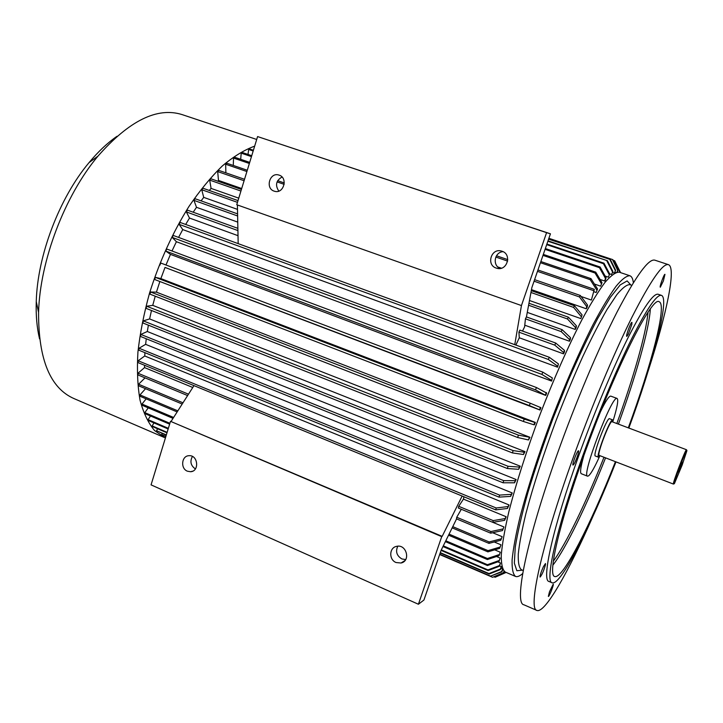 <?xml version="1.0" encoding="UTF-8"?>
<svg xmlns="http://www.w3.org/2000/svg" width="723" height="723" viewBox="0 0 723 723"><rect width="100%" height="100%" fill="white"/><g stroke="black" fill="none" stroke-linecap="round" stroke-linejoin="round"><path stroke-width="1.08" d="M529.959 437.298L528.459 439.955L517.623 437.496L518.445 435.147L529.959 437.298L156.43 292.155L159.864 281.509M152.743 305.359L146.652 306.227L513.158 450.592L524.238 452.227L523.47 454.523L525.015 451.631L152.743 305.359L155.237 296.204M149.607 318.933L520.253 466.199L518.68 469.308L507.365 468.522L142.865 322.964L143.281 320.867L149.607 318.933L151.478 310.483M147.311 331.505L140.84 334.424L503.687 480.641L515.192 480.668L514.55 482.801L516.132 479.53L147.311 331.505L148.387 325.178M145.63 344.347L512.245 492.959L510.673 496.376L499.033 497.126L138.879 350.203L139.069 348.242L145.63 344.347L146.272 338.78M144.745 355.978L138.156 360.759L496.204 507.98L507.962 506.579L507.483 508.468L509.028 504.952L144.745 355.978L144.925 352.67M463.922 496.782L463.452 499.123L506.154 516.737L504.645 520.316L492.833 522.368L493.222 520.623L505.043 518.572L506.154 516.737M492.869 522.358L503.94 526.959L502.485 530.555L503.94 526.959M492.67 532.715L502.151 536.683L500.759 540.271L502.151 536.683M494.243 541.979L500.985 544.817L499.656 548.359L500.985 544.817M494.677 549.841L500.289 552.218L499.051 555.68L500.289 552.218M496.502 556.52L500.144 558.066L498.997 561.428L500.144 558.066M497.804 561.852L500.515 563.009L499.476 566.226L488.088 570.555L487.962 569.914L499.367 565.585L500.515 563.009M499.665 565.793L501.527 566.977L500.406 569.579L489.191 574.035L488.992 573.574L500.226 569.118L501.346 566.507M500.985 568.233L502.512 568.893M614.966 272.264L615.725 272.526M614.324 273.068L615.644 270.275L614.324 273.068L612.58 272.481M611.559 274.496L612.905 271.505L611.559 274.496L609.634 273.854M608.332 277.144L609.706 273.981L608.332 277.144L605.151 276.069M605.296 280.325L604.69 281.03L605.458 278.4L599.457 267.673L600.081 266.995L606.064 277.695L605.296 280.325M600.081 279.458L604.69 281.03M600.623 286.154L601.997 282.693L600.623 286.154L594.414 284.031M596.177 292.499L597.532 288.938L596.177 292.499L593.782 291.676M591.369 300.054L594.324 289.336L591.369 300.054L581.048 296.484M587.094 307.302L586.254 308.766L586.696 306.561L579.439 296.927L580.289 295.463L587.537 305.097L587.094 307.302M217.759 181.175L218.491 180.425L241.699 188.522M531.477 289.652L586.254 308.766M580.858 318.59L582.078 314.921L580.858 318.59L529.471 300.506M209.299 190.474L211.071 188.405L238.753 198.156M576.15 327.636L575.237 329.435L575.472 327.6L567.474 318.97L568.395 317.18L576.385 325.802L576.15 327.636M527.275 312.39L575.237 329.435M570.375 339.295L569.444 341.229L569.561 339.62L561.184 331.604L562.133 329.661L570.501 337.677L570.375 339.295M524.898 325.242L569.444 341.229M562.133 329.661L526.407 316.918L525.44 318.825L524.6 326.868L522.521 331.071M564.482 351.785L563.533 353.845L563.542 352.472L554.785 345.133L555.743 343.054L564.491 350.402L564.482 351.785M515.87 345.079L519.286 337.777L563.533 353.845M557.569 367.185L558.409 363.895L557.569 367.185L182.756 229.58L178.581 237.406M551.622 381.075L552.345 377.975L551.622 381.075L176.403 241.717L171.993 250.989M546.669 393.113L545.748 395.418L535.517 389.851L536.457 387.528L546.669 393.113M165.983 265.007L170.456 254.388L545.748 395.418M540.912 407.682L540.009 410.022L529.326 405.576L530.239 403.217L540.912 407.682M160.868 278.59L155.391 277.352L524.238 419.096L534.767 422.422L533.899 424.781L534.478 424.753L535.336 422.404L160.868 278.59L165.025 267.429L540.009 410.022M456.575 518.888L441.093 550.339L423.922 600.036L418.409 604.247L151.062 484.871L170.501 421.328L441.726 536.638L418.409 604.247M187.609 395.562L138.039 374.966L137.994 373.231L144.546 367.6L192.77 387.483M144.546 367.6L144.528 365.269M456.728 517.261L490.953 531.568L490.655 533.158L456.475 518.852L456.728 517.261L461.319 509.272M492.833 522.368L458.355 508.043L458.698 506.299L493.222 520.623M463.452 499.123L458.698 506.299M170.501 421.328L442.169 536.367L462.133 496.041M171.215 421.202L193.963 385.63M185.666 224.455L189.489 218.057L238.021 235.68M193.204 212.219L196.493 207.302L237.75 222.115M519.286 337.777L518.906 332.155L554.785 345.133M555.743 343.054L519.882 330.113L518.906 332.155M514.758 344.672L521.437 305.567L546.588 232.643L550.438 233.818L531.857 287.6L526.434 316.927M238.174 243.633L237.406 204.971M550.438 233.818L257.587 136.575L236.746 204.736L521.437 305.567M201.093 200.858L203.723 197.379L237.487 209.381M282.033 177.018C276.069 180.524 274.993 185.224 278.816 191.107M503.091 251.685C494.505 251.966 492.146 265.395 500.126 268.468M195.4 468.911C190.736 465.666 189.742 461.509 192.408 456.439M405.675 559.575L401.861 558.933C396.71 555.779 395.354 551.532 397.795 546.19M187.374 471.188L190.556 471.73C199.675 471.414 198.021 454.749 188.965 455.707C181.563 455.761 180.262 468.495 187.374 471.188M396.059 562.53L401.03 563.009C411.016 561.048 406.443 543.804 396.62 546.353C389.137 547.555 388.721 559.719 396.059 562.53M522.693 573.529C519.774 576.114 517.406 577.09 515.58 576.457C513.023 574.451 511.866 568.902 512.101 559.828C513.213 548.712 515.879 534.369 520.081 516.828C527.456 488.558 538.545 454.225 551.839 418.762C565.458 383.407 580 350.284 593.312 324.112C601.861 308.088 609.435 295.481 616.041 286.29C621.943 279.214 626.552 275.698 629.85 275.743C631.721 276.412 632.887 278.735 633.357 282.711M515.3 576.339L505.278 572.056C502.539 569.968 501.202 564.365 501.256 555.246C502.196 544.076 504.699 529.724 508.757 512.173C515.924 483.922 526.868 449.643 540.108 414.288C553.701 379.051 568.305 346.073 581.771 320.045C590.429 304.121 598.138 291.604 604.898 282.503C610.971 275.499 615.752 272.056 619.231 272.173L629.85 275.743M546.588 232.643L257.587 136.575M274.162 191.143L274.677 191.297C283.714 194.116 288.233 177.795 279.123 175.129L278.78 175.02C269.697 172.02 265.025 188.423 274.162 191.143M496.24 268.088L497.099 268.332C507.257 271.152 512.119 254.189 501.979 251.215L501.391 251.035C491.161 247.908 486.01 265.025 496.24 268.088M620.605 272.634L615.68 262.883M613.077 260.208L614.758 260.958L619.728 271.396L619.105 272.128M619.475 271.143L614.496 260.687M619.412 272.237L619.728 271.396M612.806 259.638L548.884 238.31L612.806 259.638L617.921 270.248L616.9 272.128M617.587 270.176L612.471 259.548M617.279 272.056L617.921 270.248M548.594 239.15L610.348 259.539L615.644 270.275M548.667 238.942L610.348 259.539M615.237 270.384L609.941 259.638M547.871 241.238L607.401 260.714L612.905 271.505M548.007 240.849L607.401 260.714M612.426 271.812L606.922 261.003M546.696 244.636L603.425 263.678L603.976 263.19L609.706 273.981M546.895 244.049L603.976 263.19M609.164 274.478L603.425 263.678M248.007 154.442L248.676 149.471L253.186 150.99M545.07 249.345L599.457 267.673M248.676 149.471L249.76 149.028L253.402 150.248M545.341 248.558L600.081 266.995M605.458 278.4L606.064 277.695M251.74 155.707L242.341 152.526L241.211 153.149L251.459 156.62M542.982 255.382L595.047 273.023L595.725 272.137L601.997 282.693M543.325 254.406L595.725 272.137M601.328 283.588L595.047 273.023M241.211 153.149L240.687 159.304M249.697 162.377L234.686 157.262L233.52 158.075L249.363 163.47M540.452 262.72L590.212 279.693L590.962 278.608L597.532 288.938M540.858 261.545L590.962 278.608M596.8 290.031L590.212 279.693M233.52 158.075L233.285 165.45M506.145 572.426L495.101 577.261L505.856 572.3M494.143 576.846L495.101 577.261M504.247 571.459L503.696 572.842L492.571 577.288L503.38 572.761L503.994 571.224M439.647 554.514L492.571 577.288M246.895 171.532L225.648 164.229L226.832 163.235L247.284 170.257M277.65 180.678L284.284 182.955M496.475 255.761L507.772 259.638M537.939 269.986L594.324 289.336M277.072 181.898L284.175 184.338M495.806 257.036L507.636 261.102M537.469 271.351L593.529 290.61M225.648 164.229L225.874 172.833M218.491 180.425L217.677 171.586L244.085 180.732M534.062 281.202L579.439 296.927M217.677 171.586L218.87 170.411L244.528 179.286M497.804 266.932L501.437 268.179M534.595 279.656L580.289 295.463M586.696 306.561L587.537 305.097M530.953 292.481L573.574 307.392L574.469 305.757L582.078 314.921M240.931 191.044L209.679 180.108L210.872 178.771L241.419 189.435M531.288 290.673L574.469 305.757M581.202 316.566L573.574 307.392M209.679 180.108L211.071 188.405M203.723 197.379L201.744 189.724L202.928 188.224L238.012 200.596M201.744 189.724L237.469 202.35M528.594 305.233L567.474 318.97M528.965 303.262L568.395 317.18M575.472 327.6L576.385 325.802M196.493 207.302L193.945 200.37L195.093 198.726L237.578 213.881M193.945 200.37L237.623 215.978M525.44 318.825L561.184 331.604M569.561 339.62L570.501 337.677M189.489 218.057L186.371 211.929L187.483 210.158L237.867 228.341M186.371 211.929L237.912 230.565M563.542 352.472L564.491 350.402M549.281 357.279L180.163 222.44L179.096 224.338L548.314 359.458L549.281 357.279L558.409 363.895M557.46 366.064L548.314 359.458M179.096 224.338L182.756 229.58M542.837 372.137L173.222 235.427L172.219 237.415L541.879 374.406L542.837 372.137L552.345 377.975M551.396 380.235L541.879 374.406M172.219 237.415L176.403 241.717M170.456 254.388L165.802 251.08L535.517 389.851M165.802 251.08L166.724 249.01L536.457 387.528M545.395 394.857L546.326 392.544M165.025 267.429L529.326 405.576M159.928 265.142L160.768 263.027L530.239 403.217M539.548 409.751L540.452 407.401M155.391 277.352L154.641 279.494L523.362 421.464L524.238 419.096M533.899 424.781L523.362 421.464M535.336 422.404L534.767 422.422M518.445 435.147L150.61 291.993L149.968 294.144L517.623 437.496M150.61 291.993L156.43 292.155M528.459 439.955L529.281 437.614M146.652 306.227L146.109 308.369L512.39 452.905L513.158 450.592M523.47 454.523L512.39 452.905M525.015 451.631L524.238 452.227M507.365 468.522L508.061 466.29L519.385 467.085L520.253 466.199M143.281 320.867L508.061 466.29M518.68 469.308L519.385 467.085M140.84 334.424L140.533 336.457L503.063 482.792L503.687 480.641M514.55 482.801L503.063 482.792M516.132 479.53L515.192 480.668M499.033 497.126L499.584 495.092L511.233 494.36L512.245 492.959M139.069 348.242L499.584 495.092M510.673 496.376L511.233 494.36M507.483 508.468L495.734 509.878L138.084 362.621L138.156 360.759M496.204 507.98L495.734 509.878M509.028 504.952L507.962 506.579M137.994 373.231L188.486 394.18M504.645 520.316L505.043 518.572M145.034 377.876L138.59 384.238L138.744 385.847L182.187 404.04M138.59 384.238L182.982 402.801M502.485 530.555L490.655 533.158M490.953 531.568L502.792 528.974M145.531 388.694L139.982 394.912L177.831 410.854M139.982 394.912L140.253 396.376L177.144 411.929M452.155 527.862L488.947 543.371L489.155 541.961L500.985 538.861M452.761 526.642L489.155 541.961M500.759 540.271L488.947 543.371M449.064 534.134L488.025 550.637L499.801 547.13M146.145 398.861L141.997 404.058L173.61 417.451M141.997 404.058L142.368 405.368L173.023 418.373M448.549 535.183L487.898 551.866L488.025 550.637M499.656 548.359L487.898 551.866M148.233 407.862L144.817 412.625L145.287 413.773L169.634 424.148M445.377 541.635L487.392 559.539L487.429 558.508L499.105 554.64M144.817 412.625L169.896 423.298M445.793 540.777L487.429 558.508M499.051 555.68L487.392 559.539M150.492 415.987L148.107 419.656L148.658 420.641L168.161 428.983M442.964 546.525L487.456 565.549L487.41 564.708L498.978 560.578M148.107 419.656L168.36 428.314M443.298 545.847L487.41 564.708M498.997 561.428L487.456 565.549M167.13 432.336L152.173 425.919L152.806 426.724L166.986 432.806M441.075 550.384L488.088 570.555M441.301 549.905L487.962 569.914M152.173 425.919L153.945 422.901M499.476 566.226L499.367 565.585M166.335 434.93L156.539 430.727L166.245 435.228M440.18 552.968L489.191 574.035M440.289 552.652L488.992 573.574M156.539 430.727L157.587 428.775M500.406 569.579L500.226 569.118M502.819 569.57L501.879 571.857L490.592 576.114L501.617 571.586L502.63 569.155M165.883 436.421L161.636 434.604L165.847 436.538M439.701 554.36L490.872 576.376M439.738 554.243L490.592 576.114M161.636 434.604L162.178 433.484M165.413 437.957L154.523 430.51C148.314 423.063 143.497 413.014 140.081 400.343C137.596 386.281 136.882 370.212 137.921 352.137C140.036 333.195 143.931 313.448 149.607 292.878C159.566 261.392 172.661 232.616 188.893 206.561C199.819 190.556 210.98 177.008 222.359 165.929C233.637 156.457 244.41 149.86 254.659 146.145M164.41 437.523L74.153 398.653C50.267 388.26 38.4 359.503 38.572 312.399C39.919 260.958 64.718 195.698 97.939 156.159C129.173 120.642 157.225 106.787 182.097 114.596L256.701 139.467M39.548 338.852C36.909 327.853 35.816 315.427 36.258 301.572C37.424 255.59 59.34 197.912 89.065 162.594C98.165 151.64 107.474 142.874 116.99 136.295M661.093 322.449L661.355 320.388M663.38 280.949L664.961 274.342C664.157 273.719 659.249 287.239 660.298 287.212L663.38 280.949M631.866 324.365L631.938 322.368C630.944 321.636 625.531 336.385 626.787 336.403L628.305 334.252L631.866 324.365M578.328 450.809C576.864 451.432 571.785 465.097 573.032 465.079C573.908 464.663 575.282 461.979 577.144 457.035C578.445 453.321 578.897 451.224 578.517 450.763L578.328 450.809M543.425 566.651C540.976 572.182 539.864 575.653 540.099 577.071C541.997 574.857 543.795 570.7 545.513 564.591L545.467 563.533L543.425 566.651M549.489 591.766L548.359 596.439C549.109 597.017 554.18 584.211 553.212 584.193L549.489 591.766M599.557 456.448C594.695 467.221 591.034 473.682 588.594 475.833L587.564 476.177C580.921 476.638 612.309 394.035 617.099 398.454C618.626 399.801 617.252 407.383 612.977 421.175M587.519 476.168L581.301 473.719C579.828 472.86 580.668 466.832 583.832 455.626M600.686 411.324C605.729 400.931 609.1 395.87 610.79 396.123L617.099 398.454M598.481 457.207L595.354 456.005C592.218 456.086 607.175 416.728 609.525 418.707L612.679 419.891L612.887 422.042M600.072 455.743L598.499 457.216C595.418 457.325 610.384 417.93 612.679 419.891M612.001 421.708L686.479 449.724C685.765 448.459 671.992 484.708 673.42 484.076L599.195 455.4C596.421 455.49 609.923 419.955 612.001 421.708L612.01 421.717M682.205 464.943L674.487 483.434C671.016 488.938 687.853 444.645 686.85 450.89L682.205 464.943M678.626 472.164L682.349 462.114L678.626 472.164M648.16 371.062C666.507 314.252 676.583 267.483 668.432 264.654L654.848 260.172C648.694 258.391 636.104 275.644 617.099 311.947C598.536 348.206 575.68 402.232 557.153 454.279C526.145 540.976 513.818 603.714 523.895 604.78L536.737 610.357M668.432 264.654C662.801 263.045 650.664 280.533 632.001 317.117C613.755 353.655 590.998 407.971 572.291 460.19C541.003 547.175 527.727 609.769 537.017 610.474C545.133 613.258 568.585 571.694 592.517 517.325M628.847 428.052C653.194 361.871 669.986 298.247 661.437 295.364L658.192 294.261C653.438 293.041 643.325 307.664 627.835 338.138C612.724 368.468 594.044 413.095 578.608 456.086C552.743 527.853 541.265 580.777 549.046 581.491L551.992 582.738M661.437 295.364C656.791 294.171 646.76 308.848 631.351 339.376C616.303 369.76 597.632 414.442 582.169 457.469C556.249 529.299 544.582 582.187 552.2 582.828C560.668 585.802 590.302 527.221 615.978 461.889M628.305 427.844C651.504 364.663 667.311 304.455 659.186 301.78C652.336 295.12 613.963 371.044 583.479 456.602C558.734 525.142 547.483 575.888 554.785 576.529C562.783 579.394 590.89 524.021 615.436 461.681M522.386 570.158L516.855 570.727L514.342 563.136L515.255 547.148C517.632 532.444 521.87 514.17 527.971 492.345C535.056 468.956 543.398 444.347 552.987 418.509L568.07 380.949C578.445 357.081 588.35 336.213 597.776 318.355L610.293 297.433L620.226 284.907L627.139 280.922L630.899 285.016M523.235 570.519L521.446 569.76C519.06 567.862 518.002 562.602 518.283 553.981C519.394 543.425 521.961 529.832 525.992 513.194C533.276 485.639 543.335 454.695 556.15 420.361C564.799 398.084 573.592 377.008 582.521 357.135C591.297 338.509 599.439 322.675 606.949 309.616L616.791 294.74C622.358 287.98 626.696 284.609 629.787 284.636L631.766 285.314M552.869 565.169C565.757 548.802 586.76 505.26 605.558 457.858M618.391 424.112C635.842 376.213 649.082 329.778 650.339 309.01M553.33 561.193C566.199 543.813 586.1 502.322 603.994 457.261M616.827 423.524C633.411 377.966 646.1 333.791 648.034 312.273M498.545 268.54L497.099 268.332M275.129 191.405L274.677 191.297M405.025 560.497L401.03 563.009M192.716 471.17L190.556 471.73M36.258 301.572L38.572 312.399M89.065 162.594L97.939 156.159"/></g></svg>
